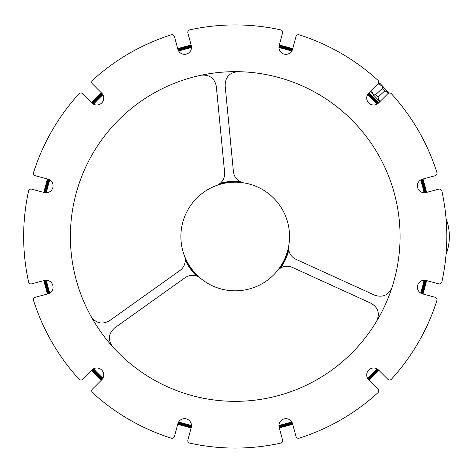 <?xml version="1.0" encoding="UTF-8"?>
<svg xmlns="http://www.w3.org/2000/svg" width="473" height="473" viewBox="0 0 473 473"><rect width="100%" height="100%" fill="white"/><g stroke="black" fill="none" stroke-linecap="round" stroke-linejoin="round"><path stroke-width="0.71" d="M91.514 102.611A196.419 196.419 0 0 1 101.334 92.785A196.419 196.419 0 0 0 91.514 102.611A196.419 196.419 0 0 1 101.334 92.785L91.514 102.611M177.712 48.689A196.419 196.419 0 0 1 191.133 45.095A196.419 196.419 0 0 0 177.712 48.689A196.419 196.419 0 0 1 191.133 45.095L177.712 48.689M279.318 45.095A196.419 196.419 0 0 1 292.74 48.689A196.419 196.419 0 0 0 279.318 45.095A196.419 196.419 0 0 1 292.74 48.689L279.318 45.095M446.766 232.681A34.736 23.242 90 0 1 446.766 240.319M446.051 254.344A34.736 23.242 -90 0 0 446.051 218.656M369.117 92.785L378.885 102.665M49.771 179.923A193.895 193.895 0 0 0 46.33 192.771A193.895 193.895 0 0 1 49.771 179.923M46.33 280.229A193.895 193.895 0 0 0 49.771 293.077A193.895 193.895 0 0 1 46.33 280.229M93.5 368.822A193.895 193.895 0 0 0 102.907 378.223A193.895 193.895 0 0 1 93.5 368.822M178.646 421.951A193.895 193.895 0 0 0 191.494 425.398A193.895 193.895 0 0 1 178.646 421.951M278.958 425.398A193.895 193.895 0 0 0 291.806 421.951A193.895 193.895 0 0 1 278.958 425.398M367.545 378.223A193.895 193.895 0 0 0 376.951 368.822A193.895 193.895 0 0 1 367.545 378.223M420.68 293.077A193.895 193.895 0 0 0 424.121 280.229A193.895 193.895 0 0 1 420.68 293.077M424.121 192.771A193.895 193.895 0 0 0 420.68 179.923A193.895 193.895 0 0 1 424.121 192.771M376.951 104.178A193.895 193.895 0 0 0 367.545 94.777A193.895 193.895 0 0 1 376.951 104.178M291.806 51.049A193.895 193.895 0 0 0 278.958 47.602A193.895 193.895 0 0 1 291.806 51.049M191.494 47.602A193.895 193.895 0 0 0 178.646 51.049A193.895 193.895 0 0 1 191.494 47.602M102.907 94.777A193.895 193.895 0 0 0 93.5 104.178A193.895 193.895 0 0 1 102.907 94.777M436.904 300.467A211.579 211.579 0 0 1 391.461 379.175A2.525 2.525 0 0 1 387.807 379.257L378.583 370.028A6.947 6.947 0 0 0 368.757 370.028A6.947 6.947 0 0 0 368.757 379.854L377.98 389.084A2.525 2.525 0 0 1 377.897 392.732A211.579 211.579 0 0 1 299.19 438.175A2.525 2.525 0 0 1 295.986 436.419L292.61 423.82A6.947 6.947 0 0 0 284.102 418.907A6.947 6.947 0 0 0 279.188 427.415L282.564 440.02A2.525 2.525 0 0 1 280.666 443.136A211.579 211.579 0 0 1 189.785 443.136A2.525 2.525 0 0 1 187.887 440.02L191.263 427.415A6.947 6.947 0 0 0 186.35 418.907A6.947 6.947 0 0 0 177.842 423.82L174.466 436.419A2.525 2.525 0 0 1 171.261 438.175A211.579 211.579 0 0 1 92.554 392.732A2.525 2.525 0 0 1 92.472 389.084L101.695 379.854A6.947 6.947 0 0 0 101.695 370.028A6.947 6.947 0 0 0 91.874 370.028L82.645 379.257A2.525 2.525 0 0 1 78.991 379.175A211.579 211.579 0 0 1 33.553 300.467A2.525 2.525 0 0 1 35.304 297.263L47.909 293.887A6.947 6.947 0 0 0 52.822 285.373A6.947 6.947 0 0 0 44.314 280.465L31.709 283.841A2.525 2.525 0 0 1 28.587 281.943A211.579 211.579 0 0 1 28.587 191.057A2.525 2.525 0 0 1 31.709 189.159L44.314 192.535A6.947 6.947 0 0 0 52.822 187.627A6.947 6.947 0 0 0 47.909 179.113L35.304 175.737A2.525 2.525 0 0 1 33.553 172.533A211.579 211.579 0 0 1 78.991 93.825A2.525 2.525 0 0 1 82.645 93.743L91.874 102.972A6.947 6.947 0 0 0 101.695 102.972A6.947 6.947 0 0 0 101.695 93.146L92.472 83.916A2.525 2.525 0 0 1 92.554 80.268A211.579 211.579 0 0 1 171.261 34.825A2.525 2.525 0 0 1 174.466 36.581L177.842 49.18A6.947 6.947 0 0 0 186.35 54.093A6.947 6.947 0 0 0 191.263 45.585L187.887 32.98A2.525 2.525 0 0 1 189.785 29.864A211.579 211.579 0 0 1 280.666 29.864A2.525 2.525 0 0 1 282.564 32.98L279.188 45.585A6.947 6.947 0 0 0 284.102 54.093A6.947 6.947 0 0 0 292.61 49.18L295.986 36.581A2.525 2.525 0 0 1 299.19 34.825A211.579 211.579 0 0 1 377.897 80.268A2.525 2.525 0 0 1 377.98 83.916L368.757 93.146A6.947 6.947 0 0 0 368.757 102.972A6.947 6.947 0 0 0 378.583 102.972L387.807 93.743A2.525 2.525 0 0 1 391.461 93.825A211.579 211.579 0 0 1 436.904 172.533A2.525 2.525 0 0 1 435.148 175.737L422.543 179.113A6.947 6.947 0 0 0 417.629 187.627A6.947 6.947 0 0 0 426.138 192.535L438.743 189.159A2.525 2.525 0 0 1 441.865 191.057A211.579 211.579 0 0 1 441.865 281.943A2.525 2.525 0 0 1 438.743 283.841L426.138 280.465A6.947 6.947 0 0 0 417.629 285.373A6.947 6.947 0 0 0 422.543 293.887L435.148 297.263A2.525 2.525 0 0 1 436.904 300.467M85.229 168.14A164.841 164.841 0 0 1 369.425 140.777A164.841 164.841 0 0 1 251.027 400.584A164.841 164.841 0 0 1 85.229 168.14M237.907 71.683C229.535 72.54 225.278 77.158 225.13 85.524L233.42 171.634C233.958 175.95 236.08 179.214 239.787 181.425A55.264 55.264 0 0 0 220.241 183.311C223.457 180.432 224.917 176.825 224.622 172.485L216.327 86.37C214.588 78.187 209.527 74.468 201.143 75.225M91.147 316.585C96.078 323.408 102.203 324.785 109.523 320.729L179.953 270.497C183.423 267.872 185.191 264.407 185.25 260.085A55.264 55.264 0 0 0 196.656 276.072C192.552 274.724 188.697 275.262 185.091 277.692L114.661 327.931C108.441 333.53 107.755 339.774 112.598 346.656M376.62 321.232C380.061 313.552 378.199 307.556 371.027 303.246L292.302 267.369C288.299 265.672 284.409 265.879 280.643 267.99A55.264 55.264 0 0 0 288.784 250.116C289.665 254.344 292.06 257.413 295.968 259.322L374.693 295.199C382.651 297.783 388.398 295.258 391.94 287.619M289.541 236.5A54.312 54.312 0 0 0 216.421 185.546A54.312 54.312 0 0 0 241.614 290.44A54.312 54.312 0 0 0 289.541 236.5A54.312 54.312 0 0 1 277.284 270.869A12.629 12.629 0 0 1 292.302 267.369L371.512 303.483M279.442 204.957A54.312 54.312 0 0 0 243.962 182.891A12.629 12.629 0 0 1 233.42 171.634L225.089 84.98M227.974 76.254L228.926 75.231M236.837 71.713L237.884 71.683M295.968 259.322L375.142 295.394M377.631 310.341L378.039 311.677M377.135 320.292L376.638 321.208M114.265 328.221L185.091 277.692M185.25 260.085L185.091 258.199A54.632 54.632 0 0 0 198.388 276.841A12.629 12.629 0 0 1 200.499 278.266A54.312 54.312 0 0 1 184.435 255.739A12.629 12.629 0 0 1 179.953 270.497L109.074 321.037M100.075 322.899L98.709 322.592M91.709 317.501L91.159 316.608M216.273 85.885L224.622 172.485A12.629 12.629 0 0 1 218.709 184.423A54.632 54.632 0 0 1 241.502 182.229L239.787 181.425M288.761 245.694A12.629 12.629 0 0 0 288.583 248.236A54.632 54.632 0 0 1 279.088 269.072L280.643 267.99M220.241 183.311L218.709 184.423A12.629 12.629 0 0 1 216.421 185.546M196.656 276.072L198.388 276.841A12.629 12.629 0 0 0 196.656 276.072M288.784 250.116L288.583 248.236A12.629 12.629 0 0 0 288.784 250.116M379.837 101.719L370.755 91.981L370.601 91.301M378.477 98.839L380.067 101.435L378.778 99.549L378.057 97.136L375.674 94.63M377.915 83.81C381.936 85.365 383.384 86.92 382.267 88.475L375.698 94.606C374.066 95.611 372.612 94.056 371.346 89.941M382.267 88.475L384.632 91.011L386.11 91.466L388.652 93.187M381.652 85.737L378.394 83.993M378.548 83.053L379.299 83.153L378.548 83.053M389.037 93.063L379.996 83.366L379.299 83.153M378.057 97.136L384.632 91.011M48.069 179.161A195.739 195.739 0 0 0 44.474 192.576M44.474 280.424A195.739 195.739 0 0 0 48.069 293.839M91.993 369.91A195.739 195.739 0 0 0 101.813 379.736M177.889 423.654A195.739 195.739 0 0 0 191.305 427.249M279.147 427.249A195.739 195.739 0 0 0 292.562 423.654M368.638 379.736A195.739 195.739 0 0 0 378.459 369.91M422.383 293.839A195.739 195.739 0 0 0 425.978 280.424M425.978 192.576A195.739 195.739 0 0 0 422.383 179.161M378.459 103.09A195.739 195.739 0 0 0 368.638 93.264M292.562 49.346A195.739 195.739 0 0 0 279.147 45.751M191.305 45.751A195.739 195.739 0 0 0 177.889 49.346M101.813 93.264A195.739 195.739 0 0 0 91.993 103.09M48.873 179.45A194.894 194.894 0 0 0 45.313 192.73M45.313 280.27A194.894 194.894 0 0 0 48.873 293.55M92.643 369.366A194.894 194.894 0 0 0 102.363 379.086M178.179 422.856A194.894 194.894 0 0 0 191.453 426.41M278.999 426.41A194.894 194.894 0 0 0 292.273 422.856M368.089 379.086A194.894 194.894 0 0 0 377.809 369.366M421.579 293.55A194.894 194.894 0 0 0 425.138 280.27M425.138 192.73A194.894 194.894 0 0 0 421.579 179.45M377.809 103.634A194.894 194.894 0 0 0 368.089 93.914M292.273 50.144A194.894 194.894 0 0 0 278.999 46.591M191.453 46.591A194.894 194.894 0 0 0 178.179 50.144M102.363 93.914A194.894 194.894 0 0 0 92.643 103.634M49.641 179.841A194.042 194.042 0 0 0 46.177 192.771M46.177 280.229A194.042 194.042 0 0 0 49.641 293.159M93.37 368.893A194.042 194.042 0 0 0 102.83 378.359M178.569 422.087A194.042 194.042 0 0 0 191.5 425.552M278.952 425.552A194.042 194.042 0 0 0 291.882 422.087M367.622 378.359A194.042 194.042 0 0 0 377.087 368.893M420.81 293.159A194.042 194.042 0 0 0 424.275 280.229M424.275 192.771A194.042 194.042 0 0 0 420.81 179.841M377.087 104.107A194.042 194.042 0 0 0 367.622 94.641M291.882 50.913A194.042 194.042 0 0 0 278.952 47.448M191.5 47.448A194.042 194.042 0 0 0 178.569 50.913M102.83 94.641A194.042 194.042 0 0 0 93.37 104.107M423.033 178.983L426.634 192.405M426.634 280.595L423.033 294.017M378.944 370.394L369.117 380.215M292.746 424.316L279.324 427.911M191.133 427.905L177.706 424.316M101.34 380.209L91.52 370.383M47.412 294.017L43.818 280.595M43.812 192.405L47.401 178.983M48.27 179.226L44.681 192.623M44.681 280.377L48.27 293.774M92.146 369.774L101.955 379.583M177.949 423.459L191.352 427.048M279.1 427.048L292.503 423.459M368.497 379.583L378.311 369.774M422.182 293.774L425.777 280.377M425.777 192.623L422.182 179.226M378.311 103.226L368.497 93.418M292.509 49.529L279.105 45.946M191.352 45.946L177.949 49.535M101.961 93.423L92.146 103.232M49.091 179.551L45.556 192.753M45.556 280.247L49.091 293.449M92.844 369.224L102.505 378.885M178.28 422.631L191.476 426.173M278.975 426.173L292.172 422.631M367.947 378.885L377.614 369.224M421.36 293.449L424.896 280.247M424.896 192.753L421.36 179.551M377.614 103.776L367.947 94.115M292.178 50.351L278.975 46.821M191.476 46.827L178.274 50.363M102.511 94.121L92.844 103.782M373.859 95.309L372.795 96.303"/></g></svg>
